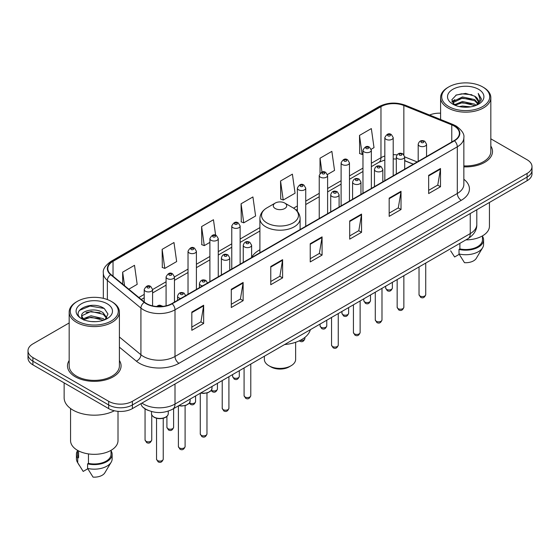 <?xml version="1.0" encoding="UTF-8"?>
<svg xmlns="http://www.w3.org/2000/svg" width="560" height="560" viewBox="0 0 560 560"><rect width="100%" height="100%" fill="white"/><g stroke="black" fill="none" stroke-linecap="round" stroke-linejoin="round"><path stroke-width="0.84" d="M259.903 249.767A29.589 17.08 0 0 0 251.622 257.474M413.252 164.22L404.698 160.762M148.449 410.494A16.744 9.667 180 0 1 143.731 407.883L142.968 407.246A11.165 7.469 129.5 0 1 141.022 403.62M69.167 322.952L32.907 343.889A16.744 9.667 0 0 0 28 350.728L28 358.015A16.744 9.667 0 0 0 32.907 364.854L108.689 408.611A16.744 9.667 0 0 0 132.377 408.611L527.093 180.719A16.744 9.667 0 0 0 532 173.88L532 170.233A16.744 9.667 0 0 1 527.093 177.072A16.744 9.667 0 0 0 532 170.233L532 166.593A16.744 9.667 0 0 0 527.093 159.754L490.833 138.817M28 350.728A16.744 9.667 0 0 0 32.907 357.56L108.689 401.317A16.744 9.667 0 0 0 132.377 401.317L132.377 404.964L527.093 177.072L132.377 404.964A16.744 9.667 0 0 1 108.689 404.964A16.744 9.667 0 0 0 132.377 404.964L132.377 408.611M32.907 357.56L32.907 361.207L108.689 404.964L32.907 361.207A16.744 9.667 0 0 1 28 354.368A16.744 9.667 0 0 0 32.907 361.207L32.907 364.854M69.167 360.5A26.796 15.47 0 0 0 67.487 365.883A26.796 15.47 0 0 0 75.334 376.817A26.796 15.47 0 0 0 104.538 380.17A26.796 15.47 0 0 0 121.079 365.883A26.796 15.47 0 0 0 119.406 360.5A26.796 15.47 0 0 1 121.079 365.883A26.796 15.47 0 0 1 104.538 380.17A26.796 15.47 0 0 1 75.334 376.817A26.796 15.47 0 0 1 67.487 365.883A26.796 15.47 0 0 1 69.167 360.5M454.153 126.028A17.864 10.311 180 0 1 459.382 133.315A17.864 10.311 180 0 1 454.153 140.609L171.85 303.597A17.864 10.311 180 0 1 144.585 302.218L111.034 274.554A17.864 10.311 180 0 1 107.8 268.639A17.864 10.311 180 0 1 113.029 261.345L380.968 106.652A17.864 10.311 180 0 1 403.851 105.497L451.766 124.866A17.864 10.311 180 0 1 454.153 126.028M454.468 125.846A18.312 10.57 0 0 0 452.025 124.656L404.103 105.287A18.312 10.57 0 0 0 380.653 106.47L112.714 261.163A18.312 10.57 0 0 0 110.663 274.701L144.214 302.365A18.312 10.57 0 0 0 172.165 303.779L454.468 140.791A18.312 10.57 0 0 0 454.468 125.846M191.821 312.074L191.821 330.309L203.658 323.47L203.658 305.235L191.821 312.074M191.821 327.075L200.942 321.804L203.616 305.844A4.466 2.576 -120 0 0 203.658 305.235M200.858 321.853L203.658 323.47M231.294 289.289L231.294 307.517L243.131 300.678L243.131 282.45L231.294 289.289M231.294 304.283L240.415 299.019L243.082 283.052A4.466 2.576 -120 0 0 243.131 282.45M240.331 299.061L243.131 300.678M270.767 266.497L270.767 284.725L282.604 277.893L282.604 259.658L270.767 266.497M270.767 281.491L279.881 276.227L282.555 260.267A4.466 2.576 -120 0 0 282.604 259.658M279.804 276.276L282.604 277.893M428.652 175.343L428.652 193.571L440.496 186.739L440.496 168.504L428.652 175.343M428.652 190.337L437.773 185.073L440.447 169.113A4.466 2.576 -120 0 0 440.496 168.504M437.689 185.115L440.496 186.739M389.179 198.128L389.179 216.363L401.023 209.524L401.023 191.296L389.179 198.128M389.179 213.129L398.3 207.858L400.974 191.898A4.466 2.576 -120 0 0 401.023 191.296M398.223 207.907L401.023 209.524M349.706 220.92L349.706 239.148L361.55 232.316L361.55 214.081L349.706 220.92M349.706 235.914L358.827 230.65L361.501 214.69A4.466 2.576 -120 0 0 361.55 214.081M358.75 230.699L361.55 232.316M310.233 243.705L310.233 261.94L322.077 255.101L322.077 236.873L310.233 243.705M310.233 258.706L319.354 253.442L322.028 237.475A4.466 2.576 -120 0 0 322.077 236.873M319.277 253.484L322.077 255.101M463.848 166.866A26.796 15.47 0 0 0 492.513 151.438A26.796 15.47 0 0 0 490.833 146.055A26.796 15.47 0 0 1 492.513 151.438A26.796 15.47 0 0 1 463.848 166.866M132.377 401.317L527.093 173.425A16.744 9.667 0 0 0 532 166.593M440.594 113.19A16.744 9.667 0 0 0 429.569 115.038M162.134 249.361L164.808 268.408L176.652 261.569L173.978 242.522L162.134 249.361L162.33 267.484M128.793 289.205L137.179 284.361L134.505 265.314L122.661 272.146L122.661 284.144M280.553 180.992L283.227 200.039L295.064 193.207L292.397 174.153L280.553 180.992L280.742 199.115M327.46 174.503L334.537 170.415L331.863 151.368L320.026 158.207L320.026 173.334M371.196 149.254L374.01 147.63L371.336 128.576L359.499 135.415L359.688 153.538M215.628 235.242L213.451 219.737L201.607 226.569L201.796 244.692M241.08 203.784L243.754 222.831L255.598 215.992L252.924 196.945L241.08 203.784L241.269 221.9M243.754 222.831L241.08 221.83M283.227 200.039L280.553 199.045M320.026 158.207L321.972 172.088M359.499 135.415L362.173 154.462L362.971 154M362.173 154.462L359.499 153.468M201.607 226.569L204.281 245.623L209.895 242.382M204.281 245.623L201.607 244.622M164.808 268.408L162.134 267.407M122.661 272.146L124.565 285.719M448.742 106.54A24.003 13.86 0 0 0 482.692 106.54A24.003 13.86 0 0 0 482.692 86.94L483.476 87.395A25.123 14.504 0 0 1 490.833 97.65A25.123 14.504 0 0 1 475.328 111.055A25.123 14.504 0 0 1 447.951 107.905A25.123 14.504 0 0 1 440.594 97.65A25.123 14.504 0 0 1 447.951 87.395L448.742 86.94A24.003 13.86 0 0 0 448.742 106.54M463.848 165.9A25.123 14.504 0 0 0 490.833 151.438L490.833 97.65M465.899 239.883A23.723 13.699 0 0 0 489.44 226.184L489.44 202.461M459.368 106.589L462.448 106.036L470.652 106.855M462.973 107.128L466.998 107.226M454.237 104.846L462.448 101.479L474.642 104.125L476.182 105.336M455.014 105.245L462.448 102.62L475.251 105.693M453.215 103.908L453.53 101.311L462.448 96.922L474.642 99.568L477.897 103.194M453.145 103.586L453.53 102.452L462.448 98.063L474.642 100.702L477.61 103.74M476.252 105.308A12.621 7.287 0 0 0 478.338 101.297A12.621 7.287 0 0 0 474.642 96.145L478.324 101.57M478.583 89.313A18.2 10.507 0 0 0 452.844 89.313A18.2 10.507 0 0 0 452.844 104.174A18.2 10.507 0 0 0 478.583 104.174A18.2 10.507 0 0 0 478.583 89.313M474.642 96.145L465.647 93.387L456.33 94.99L451.836 99.764L454.384 104.965M477.484 104.762L481.236 99.96L481.355 98.833L478.226 93.415L480.053 99.477L476.448 105.231M450.646 250.817L454.622 256.977L459.221 254.317M459.886 243.355L459.886 248.92A16.744 9.667 0 0 0 482.461 239.855L482.461 235.886M483.476 87.395L482.692 86.94A24.003 13.86 0 0 0 448.742 86.94M459.886 248.92L459.025 249.417L459.025 253.981L464.485 262.675A11.165 6.447 0 0 0 476.266 258.37L482.601 247.779A17.864 10.311 0 0 0 483.581 244.419L483.581 239.855A17.864 10.311 0 0 0 482.461 236.271M459.025 253.981A17.864 10.311 0 0 0 482.601 247.779M459.025 249.417A17.864 10.311 0 0 0 483.581 239.855M478.226 93.415L481.348 99.05M455.819 95.235L461.671 93.814L471.954 94.745M452.06 102.102L453.859 100.765M457.898 99.085L461.671 98.371L471.576 99.19M457.898 103.642L461.671 102.928L471.576 103.747M451.92 101.668L454.916 99.631M454.006 104.664L454.916 104.188M264.369 356.23L264.369 359.387A15.631 9.023 0 0 0 268.947 365.764L270.921 366.905A12.838 7.413 0 0 0 289.079 366.905L291.053 365.764A15.631 9.023 0 0 0 295.631 359.387L295.631 342.279M270.921 366.905L268.947 365.764A15.631 9.023 0 0 0 291.053 365.764M275.261 208.523A6.699 3.864 0 0 0 284.739 208.523A6.699 3.864 0 0 0 284.739 203.049L293.055 207.851A18.459 10.661 0 0 1 293.055 222.929A18.459 10.661 0 0 1 266.945 222.929A18.459 10.661 0 0 1 266.945 207.851C262.402 210.553 260.05 214.137 259.903 218.61A20.097 11.599 0 0 0 265.79 226.814A20.097 11.599 0 0 0 287.693 229.334A20.097 11.599 0 0 0 300.097 218.61C299.95 214.137 297.598 210.553 293.055 207.851L284.739 203.049A6.699 3.864 0 0 0 275.261 203.049A6.699 3.864 0 0 0 275.261 208.523M284.606 344.554A30.702 17.724 0 0 0 310.352 329.686M77.308 320.985A24.003 13.86 0 0 0 111.258 320.985A24.003 13.86 0 0 0 111.258 301.385L112.049 301.84A25.123 14.504 0 0 1 119.406 312.095A25.123 14.504 0 0 1 103.894 325.493A25.123 14.504 0 0 1 76.524 322.35A25.123 14.504 0 0 1 69.167 312.095A25.123 14.504 0 0 1 76.524 301.84L77.308 301.385A24.003 13.86 0 0 0 77.308 320.985M69.167 312.095L69.167 365.883A25.123 14.504 0 0 0 76.524 376.138A25.123 14.504 0 0 0 103.894 379.281A25.123 14.504 0 0 0 119.406 365.883L119.406 312.095M64.141 382.886L64.141 397.782A30.142 17.402 0 0 0 72.968 410.088A30.142 17.402 0 0 0 114.366 410.76M70.56 408.52L70.56 440.629A23.723 13.699 0 0 0 77.511 450.317A23.723 13.699 0 0 0 103.362 453.285A23.723 13.699 0 0 0 118.006 440.629L118.006 411.334M91.238 321.545L95.487 321.671M82.887 318.878L91.021 315.777L103.208 318.626L104.685 319.809M83.636 319.655L91.021 317.219L103.474 320.257M81.662 315.819L83.755 319.753M81.69 316.211C80.332 310.59 95.732 307.251 103.208 312.837L106.834 317.842M81.746 316.554L82.096 315.623L91.021 311.43L103.208 314.286L106.547 318.22M105.112 319.634L107.968 314.034L104.356 308.595C91.588 299.418 68.894 311.514 81.998 318.934L82.649 319.326M107.156 303.758A18.2 10.507 0 0 0 81.417 303.758A18.2 10.507 0 0 0 81.417 318.619A18.2 10.507 0 0 0 107.156 318.619A18.2 10.507 0 0 0 107.156 303.758M77.539 450.331L77.539 454.3A16.744 9.667 0 0 0 78.582 457.667L78.582 450.898M77.539 450.716A17.864 10.311 0 0 0 76.419 454.3L76.419 458.857A17.864 10.311 0 0 0 77.399 462.224A17.864 10.311 0 0 0 77.721 462.728L83.188 471.422L87.787 468.762M77.721 462.728L77.721 458.164L78.582 457.667M76.419 454.3A17.864 10.311 0 0 0 77.721 458.164M84.028 320.124C82.124 319.004 81.354 317.772 81.718 316.414M88.452 453.908L88.452 463.365A16.744 9.667 0 0 0 111.034 454.3L111.034 450.331M112.049 301.84L111.258 301.385A24.003 13.86 0 0 0 77.308 301.385M88.452 463.365L87.591 463.862L87.591 468.419L93.058 477.12A11.165 6.447 0 0 0 104.839 472.815L111.167 462.224A17.864 10.311 0 0 0 112.147 458.857L112.147 454.3A17.864 10.311 0 0 0 111.034 450.716M87.591 468.419A17.864 10.311 0 0 0 111.167 462.224M87.591 463.862A17.864 10.311 0 0 0 112.147 454.3M79.338 310.422L90.027 306.04L104.111 308.434M86.016 312.55L90.027 311.829L100.079 312.69M86.016 318.339L90.027 317.611L100.079 318.479M141.925 403.095A22.33 12.894 0 0 0 143.43 404.054A22.33 12.894 0 0 0 175.007 404.054L470.253 233.59A22.33 12.894 0 0 0 476.798 224.476C476.959 230.013 474.005 234.759 467.943 238.7L172.69 409.164A11.165 6.447 60 0 0 175.007 404.054L175.007 383.999M470.253 213.535L470.253 233.59A11.165 6.447 60 0 1 467.943 238.7M527.093 180.719L527.093 173.425M108.689 408.611L108.689 401.317M463.848 179.256A27.909 16.114 180 0 1 461.258 200.319L178.955 363.307A5.579 3.22 60 0 1 175.007 356.468L457.31 193.48A22.33 12.894 0 0 0 463.848 184.366L463.848 137.69A22.33 12.894 180 0 1 457.31 146.811A5.579 3.22 -120 0 0 454.468 140.791M178.955 363.307A27.909 16.114 180 0 1 139.482 363.307A27.909 16.114 180 0 1 136.353 361.151L119.406 347.179M144.214 302.365A5.579 3.731 129.5 0 0 140.924 308.077L140.924 354.746A22.33 12.894 0 0 0 143.43 356.468A22.33 12.894 0 0 0 175.007 356.468L175.007 309.792A22.33 12.894 180 0 1 140.924 308.077L107.373 280.406A22.33 12.894 180 0 1 103.334 273.014L103.334 298.347M463.848 137.69C464.59 134.204 462.028 130.312 456.155 126.021L453.215 124.6A5.579 2.611 112 0 0 452.025 124.656M453.215 124.6L405.3 105.224C396.053 101.955 387.275 102.431 378.966 106.652A5.579 3.22 60 0 1 380.653 106.47M112.714 261.163A5.579 3.22 -120 0 0 111.027 261.345C105.238 265.51 102.669 269.402 103.334 273.014M110.663 274.701A5.579 3.731 129.5 0 0 107.373 280.406L107.373 299.572M405.3 105.224A5.579 2.611 112 0 0 404.103 105.287M172.165 303.779A5.579 3.22 60 0 1 175.007 309.792L457.31 146.811L457.31 193.48A5.579 3.22 60 0 0 461.258 200.319M119.406 337.001L140.924 354.746A5.579 3.731 -50.5 0 1 136.353 361.151M113.029 261.345L113.029 276.206M451.766 124.866L451.766 141.988M403.851 105.497L403.851 154.651M417.2 161.945L404.698 156.891M396.991 154.868A17.864 10.311 0 0 0 393.211 154.686M384.832 156.009A17.864 10.311 0 0 0 380.968 157.703L371.343 163.261M380.968 106.652L380.968 157.703A10.045 5.803 60 0 1 378.889 162.302L371.343 166.663M362.971 168.098L349.475 175.889M341.103 180.719L327.607 188.51M319.235 193.347L305.739 201.138M297.367 205.968L293.566 208.159M259.903 227.598L240.135 239.015M231.763 243.845L218.267 251.636M209.895 256.473L196.399 264.264M188.027 269.094L174.454 276.934M166.082 281.764L152.586 289.555M144.214 294.392L138.845 297.493M413.371 164.15L405.846 161.112A10.045 4.704 -68 0 1 404.698 160.132M310.233 244.286L322.028 237.475M349.706 221.494L361.501 214.69M389.179 198.709L400.974 191.898M428.652 175.917L440.447 169.113M270.767 267.078L282.555 260.267M231.294 289.863L243.082 283.052M191.821 312.655L203.616 305.844M425.726 294.644C424.62 297.654 422.912 298.536 420.588 297.29L419.027 294.644A3.346 1.932 0 0 0 420.007 296.009A3.346 1.932 0 0 0 423.654 296.429A3.346 1.932 0 0 0 425.726 294.644L425.726 263.074M419.412 145.943A4.186 2.415 180 0 1 418.187 144.235C419.258 140.798 421.449 139.804 424.76 141.246L426.559 144.235A4.186 2.415 180 0 1 423.976 146.468A4.186 2.415 180 0 1 419.412 145.943M423.36 141.386A1.393 0.805 0 0 0 421.386 141.386A1.393 0.805 0 0 0 421.386 142.527A1.393 0.805 0 0 0 423.36 142.527A1.393 0.805 0 0 0 423.36 141.386M403.858 307.265C402.752 310.282 401.044 311.164 398.72 309.911L397.159 307.265A3.346 1.932 0 0 0 398.139 308.637A3.346 1.932 0 0 0 401.793 309.057A3.346 1.932 0 0 0 403.858 307.265L403.858 275.702M397.551 158.571A4.186 2.415 180 0 1 396.319 156.856C397.39 153.426 399.581 152.425 402.892 153.874L404.698 156.856A4.186 2.415 180 0 1 402.108 159.089A4.186 2.415 180 0 1 397.551 158.571M401.492 154.007A1.393 0.805 0 0 0 399.518 154.007A1.393 0.805 0 0 0 399.518 155.148A1.393 0.805 0 0 0 401.492 155.148A1.393 0.805 0 0 0 401.492 154.007M381.99 319.893C380.884 322.903 379.176 323.785 376.852 322.539L375.291 319.893A3.346 1.932 0 0 0 376.271 321.258A3.346 1.932 0 0 0 379.925 321.678A3.346 1.932 0 0 0 381.99 319.893L381.99 288.323M375.683 171.192A4.186 2.415 180 0 1 374.451 169.484C375.522 166.047 377.713 165.053 381.024 166.495L382.83 169.484A4.186 2.415 180 0 1 380.24 171.717A4.186 2.415 180 0 1 375.683 171.192M379.624 166.635A1.393 0.805 0 0 0 377.657 166.635A1.393 0.805 0 0 0 377.657 167.776A1.393 0.805 0 0 0 379.624 167.776A1.393 0.805 0 0 0 379.624 166.635M360.122 332.521C359.023 335.531 357.308 336.413 354.984 335.16L353.423 332.521A3.346 1.932 0 0 0 354.403 333.886A3.346 1.932 0 0 0 358.057 334.306A3.346 1.932 0 0 0 360.122 332.521L360.122 300.951M353.815 183.82A4.186 2.415 180 0 1 352.583 182.112C353.654 178.675 355.845 177.681 359.156 179.123L360.962 182.112A4.186 2.415 180 0 1 358.372 184.345A4.186 2.415 180 0 1 353.815 183.82M357.763 179.263A1.393 0.805 0 0 0 355.789 179.263A1.393 0.805 0 0 0 355.789 180.397A1.393 0.805 0 0 0 357.763 180.397A1.393 0.805 0 0 0 357.763 179.263M338.254 345.142C337.155 348.159 335.44 349.034 333.116 347.788L331.555 345.142A3.346 1.932 0 0 0 332.535 346.514A3.346 1.932 0 0 0 336.189 346.927A3.346 1.932 0 0 0 338.254 345.142L338.254 313.579M331.947 196.441A4.186 2.415 180 0 1 330.722 194.733C331.786 191.296 333.977 190.302 337.288 191.744L339.094 194.733A4.186 2.415 180 0 1 336.511 196.966A4.186 2.415 180 0 1 331.947 196.441M335.895 191.884A1.393 0.805 0 0 0 333.921 191.884A1.393 0.805 0 0 0 333.921 193.025A1.393 0.805 0 0 0 335.895 193.025A1.393 0.805 0 0 0 335.895 191.884M250.782 395.647C249.683 398.657 247.968 399.539 245.644 398.286L244.083 395.647A3.346 1.932 0 0 0 245.07 397.012A3.346 1.932 0 0 0 248.717 397.432A3.346 1.932 0 0 0 250.782 395.647L250.782 364.077M244.475 246.946A4.186 2.415 180 0 1 243.25 245.231C244.321 241.801 246.512 240.807 249.816 242.249L251.622 245.231A4.186 2.415 180 0 1 249.039 247.464A4.186 2.415 180 0 1 244.475 246.946M248.423 242.389A1.393 0.805 0 0 0 246.449 242.389A1.393 0.805 0 0 0 246.449 243.523A1.393 0.805 0 0 0 248.423 243.523A1.393 0.805 0 0 0 248.423 242.389M228.914 408.268C227.815 411.278 226.1 412.16 223.776 410.914L222.222 408.268A3.346 1.932 0 0 0 223.202 409.633A3.346 1.932 0 0 0 226.849 410.053A3.346 1.932 0 0 0 228.914 408.268L228.914 376.698M222.607 259.567A4.186 2.415 180 0 1 221.382 257.859C222.453 254.422 224.644 253.428 227.948 254.87L229.754 257.859A4.186 2.415 180 0 1 227.171 260.092A4.186 2.415 180 0 1 222.607 259.567M226.555 255.01A1.393 0.805 0 0 0 224.581 255.01A1.393 0.805 0 0 0 224.581 256.151A1.393 0.805 0 0 0 226.555 256.151A1.393 0.805 0 0 0 226.555 255.01M206.969 433.93C205.87 436.94 204.155 437.822 201.831 436.576L200.27 433.93A3.346 1.932 0 0 0 201.25 435.295A3.346 1.932 0 0 0 204.904 435.715A3.346 1.932 0 0 0 206.969 433.93L206.969 393.008M202.566 285.859A4.186 2.415 180 0 1 200.662 285.229A4.186 2.415 180 0 1 199.437 283.521C200.508 280.084 202.692 279.09 206.003 280.532L207.809 283.521M204.61 280.672A1.393 0.805 0 0 0 202.636 280.672A1.393 0.805 0 0 0 202.636 281.813A1.393 0.805 0 0 0 204.61 281.813A1.393 0.805 0 0 0 204.61 280.672M200.844 392.91A8.372 4.837 0 0 0 211.995 388.353L211.995 386.47M185.101 446.551C184.002 449.568 182.287 450.45 179.963 449.197L178.402 446.551A3.346 1.932 0 0 0 179.389 447.923A3.346 1.932 0 0 0 183.036 448.343A3.346 1.932 0 0 0 185.101 446.551L185.101 405.629M180.705 298.487A4.186 2.415 180 0 1 178.794 297.857A4.186 2.415 180 0 1 177.569 296.142C178.64 292.712 180.824 291.711 184.135 293.16L185.941 296.142M182.742 293.293A1.393 0.805 0 0 0 180.768 293.293A1.393 0.805 0 0 0 180.768 294.434A1.393 0.805 0 0 0 182.742 294.434A1.393 0.805 0 0 0 182.742 293.293M178.976 405.538A8.372 4.837 0 0 0 190.127 400.974L190.127 399.098M168.259 413.602C168.189 415.492 166.831 416.948 164.185 417.963C160.503 419.076 157.136 418.852 154.084 417.277C152.075 415.765 151.221 414.54 151.515 413.602A8.372 4.837 0 0 0 153.965 417.018A8.372 4.837 0 0 0 163.093 418.068A8.372 4.837 0 0 0 168.259 413.602L168.259 411.131M163.233 459.179C162.134 462.189 160.419 463.071 158.095 461.825L156.534 459.179A3.346 1.932 0 0 0 157.521 460.544A3.346 1.932 0 0 0 161.168 460.964A3.346 1.932 0 0 0 163.233 459.179L163.233 418.257M161.28 306.551A1.393 0.805 0 0 0 160.874 305.921A1.393 0.805 0 0 0 159.257 305.774A1.393 0.805 0 0 0 158.508 306.607M386.652 289.38A3.346 1.932 0 0 0 390.306 289.8A3.346 1.932 0 0 0 392.371 288.008C391.265 291.025 389.557 291.907 387.233 290.654L385.672 288.008A3.346 1.932 0 0 0 386.652 289.38M393.211 175.798L393.211 137.599A4.186 2.415 180 0 1 390.621 139.832A4.186 2.415 180 0 1 386.064 139.314A4.186 2.415 180 0 1 384.832 137.599L384.832 180.628M388.038 135.891A1.393 0.805 0 0 0 390.012 135.891A1.393 0.805 0 0 0 390.012 134.75A1.393 0.805 0 0 0 388.038 134.75A1.393 0.805 0 0 0 388.038 135.891M364.784 302.001A3.346 1.932 0 0 0 368.438 302.421A3.346 1.932 0 0 0 370.503 300.636C369.404 303.646 367.689 304.528 365.365 303.282L363.804 300.636A3.346 1.932 0 0 0 364.784 302.001M371.343 188.419L371.343 150.227A4.186 2.415 180 0 1 368.753 152.46A4.186 2.415 180 0 1 364.196 151.935A4.186 2.415 180 0 1 362.971 150.227L362.971 193.256M366.17 148.519A1.393 0.805 0 0 0 368.144 148.519A1.393 0.805 0 0 0 368.144 147.378A1.393 0.805 0 0 0 366.17 147.378A1.393 0.805 0 0 0 366.17 148.519M342.916 314.629A3.346 1.932 0 0 0 346.57 315.049A3.346 1.932 0 0 0 348.635 313.264C347.536 316.274 345.821 317.156 343.497 315.91L341.936 313.264A3.346 1.932 0 0 0 342.916 314.629M349.475 201.047L349.475 162.855A4.186 2.415 180 0 1 346.892 165.088A4.186 2.415 180 0 1 342.328 164.563A4.186 2.415 180 0 1 341.103 162.855L341.103 205.877M344.302 161.14A1.393 0.805 0 0 0 346.276 161.14A1.393 0.805 0 0 0 346.276 160.006A1.393 0.805 0 0 0 344.302 160.006A1.393 0.805 0 0 0 344.302 161.14M321.048 327.257A3.346 1.932 0 0 0 324.702 327.67A3.346 1.932 0 0 0 326.767 325.885C325.668 328.902 323.953 329.784 321.629 328.531L320.068 325.885A3.346 1.932 0 0 0 321.048 327.257M327.607 213.668L327.607 175.476A4.186 2.415 180 0 1 325.024 177.709A4.186 2.415 180 0 1 320.46 177.184A4.186 2.415 180 0 1 319.235 175.476L319.235 218.505M322.434 173.768A1.393 0.805 0 0 0 324.408 173.768A1.393 0.805 0 0 0 324.408 172.627A1.393 0.805 0 0 0 322.434 172.627A1.393 0.805 0 0 0 322.434 173.768M300.328 340.312A3.346 1.932 0 0 0 304.899 338.513C303.8 341.523 302.085 342.405 299.761 341.159L299.285 340.816M305.739 226.296L305.739 188.104A4.186 2.415 180 0 1 303.156 190.337A4.186 2.415 180 0 1 298.592 189.812A4.186 2.415 180 0 1 297.367 188.104L297.367 211.407M300.566 186.396A1.393 0.805 0 0 0 302.54 186.396A1.393 0.805 0 0 0 302.54 185.255A1.393 0.805 0 0 0 300.566 185.255A1.393 0.805 0 0 0 300.566 186.396M233.583 377.755A3.346 1.932 0 0 0 237.23 378.175A3.346 1.932 0 0 0 239.302 376.39C238.196 379.4 236.481 380.282 234.157 379.029L232.603 376.39A3.346 1.932 0 0 0 233.583 377.755M240.135 264.173L240.135 225.981A4.186 2.415 180 0 1 237.552 228.214A4.186 2.415 180 0 1 232.988 227.689A4.186 2.415 180 0 1 231.763 225.981L231.763 269.003M234.962 224.266A1.393 0.805 0 0 0 236.936 224.266A1.393 0.805 0 0 0 236.936 223.132A1.393 0.805 0 0 0 234.962 223.132A1.393 0.805 0 0 0 234.962 224.266M211.435 390.194A3.346 1.932 0 0 0 211.715 390.376A3.346 1.932 0 0 0 215.362 390.796A3.346 1.932 0 0 0 217.434 389.011C216.328 392.021 214.613 392.903 212.289 391.657L211.169 390.572M218.267 276.794L218.267 238.602A4.186 2.415 180 0 1 215.684 240.835A4.186 2.415 180 0 1 211.12 240.31A4.186 2.415 180 0 1 209.895 238.602L209.895 281.631M213.094 236.894A1.393 0.805 0 0 0 215.068 236.894A1.393 0.805 0 0 0 215.068 235.753A1.393 0.805 0 0 0 213.094 235.753A1.393 0.805 0 0 0 213.094 236.894M189.567 402.822A3.346 1.932 0 0 0 189.847 403.004A3.346 1.932 0 0 0 193.494 403.424A3.346 1.932 0 0 0 195.566 401.639C194.46 404.649 192.745 405.531 190.421 404.285L189.301 403.193M196.399 289.422L196.399 251.23A4.186 2.415 180 0 1 193.816 253.463A4.186 2.415 180 0 1 189.252 252.938A4.186 2.415 180 0 1 188.027 251.23L188.027 294.252M191.226 249.522A1.393 0.805 0 0 0 193.2 249.522A1.393 0.805 0 0 0 193.2 248.381A1.393 0.805 0 0 0 191.226 248.381A1.393 0.805 0 0 0 191.226 249.522M167.902 428.666A3.346 1.932 0 0 0 171.549 429.086A3.346 1.932 0 0 0 173.614 427.301C172.515 430.311 170.8 431.193 168.476 429.94L166.915 427.301A3.346 1.932 0 0 0 167.902 428.666M174.454 302.092L174.454 276.885A4.186 2.415 180 0 1 171.871 279.118A4.186 2.415 180 0 1 167.307 278.6A4.186 2.415 180 0 1 166.082 276.885L166.082 305.823M169.281 275.177A1.393 0.805 0 0 0 171.255 275.177A1.393 0.805 0 0 0 171.255 274.036A1.393 0.805 0 0 0 169.281 274.036A1.393 0.805 0 0 0 169.281 275.177M146.034 441.287A3.346 1.932 0 0 0 149.681 441.707A3.346 1.932 0 0 0 151.746 439.922C150.647 442.932 148.932 443.814 146.608 442.568L145.054 439.922A3.346 1.932 0 0 0 146.034 441.287M152.586 305.879L152.586 289.513A4.186 2.415 180 0 1 150.003 291.746A4.186 2.415 180 0 1 145.439 291.221A4.186 2.415 180 0 1 144.214 289.513L144.214 301.917M147.413 287.805A1.393 0.805 0 0 0 149.387 287.805A1.393 0.805 0 0 0 149.387 286.664A1.393 0.805 0 0 0 147.413 286.664A1.393 0.805 0 0 0 147.413 287.805M172.69 409.164C163.709 413.679 154.721 413.679 145.74 409.164L142.968 407.246M476.798 224.476L476.798 209.762M378.966 106.652L111.027 261.345M405.846 161.112L404.698 160.678M396.319 159.026L393.211 158.928M384.832 159.985L378.889 162.302M362.971 171.493L349.475 179.284M341.103 184.121L327.607 191.912M319.235 196.742L305.739 204.533M297.367 209.37L296.114 210.091M259.903 231L240.135 242.41M231.763 247.247L218.267 255.038M209.895 259.868L196.399 267.659M188.027 272.496L174.454 280.329M166.082 285.166L152.586 292.957M144.214 297.787L141.274 299.488M453.096 103.775L453.096 103.012M440.594 119.497L440.594 97.65M300.097 229.551L300.097 218.61M259.903 252.756L259.903 218.61M275.261 203.049L266.945 207.851M79.212 465.262L77.399 462.224M419.027 294.644L419.027 266.945M418.187 161.371L418.187 144.235M426.559 156.541L426.559 144.235M397.159 307.265L397.159 279.566M396.319 173.999L396.319 156.856M404.698 169.162L404.698 156.856M375.291 319.893L375.291 292.194M374.451 186.62L374.451 169.484M382.83 181.79L382.83 169.484M353.423 332.521L353.423 304.815M352.583 199.248L352.583 182.112M360.962 194.411L360.962 182.112M331.555 345.142L331.555 317.443M330.722 211.876L330.722 194.733M339.094 207.039L339.094 194.733M244.083 395.647L244.083 367.941M243.25 262.374L243.25 245.231M251.622 257.537L251.622 245.231M222.222 408.268L222.222 380.569M221.382 274.995L221.382 257.859M229.754 270.165L229.754 257.859M200.27 433.93L200.27 393.239M199.437 287.672L199.437 283.521M211.995 388.353L211.246 390.467L207.921 392.714L203.651 393.421L200.557 393.078M178.402 446.551L178.402 405.867M177.569 300.293L177.569 296.142M190.127 400.974L189.378 403.095L186.053 405.335L181.783 406.049L178.689 405.699M156.534 459.179L156.534 418.257M151.515 413.602L151.515 411.537M156.597 306.509L158.354 305.41L159.873 305.172L163.051 306.376M392.371 288.008L392.371 282.331M393.211 137.599L391.405 134.617C388.976 132.86 386.785 133.854 384.832 137.599M385.672 288.008L385.672 286.202M370.503 300.636L370.503 294.959M371.343 150.227L369.537 147.238C367.108 145.488 364.917 146.482 362.971 150.227M363.804 300.636L363.804 298.823M348.635 313.264L348.635 307.58M349.475 162.855L347.669 159.866C345.24 158.109 343.049 159.11 341.103 162.855M341.936 313.264L341.936 311.451M326.767 325.885L326.767 320.208M327.607 175.476L325.801 172.487C323.372 170.737 321.181 171.731 319.235 175.476M320.068 325.885L320.068 324.072M304.899 338.513L304.899 337.393M305.739 188.104L303.933 185.115C301.504 183.365 299.313 184.359 297.367 188.104M239.302 376.39L239.302 370.706M240.135 225.981L238.329 222.992C235.9 221.235 233.716 222.236 231.763 225.981M232.603 376.39L232.603 374.577M217.434 389.011L217.434 383.334M218.267 238.602L216.461 235.613C214.032 233.863 211.848 234.857 209.895 238.602M195.566 401.639L195.566 395.955M196.399 251.23L194.593 248.241C192.171 246.484 189.98 247.485 188.027 251.23M173.614 427.301L173.614 408.632M174.454 276.885L172.648 273.903C170.219 272.146 168.035 273.14 166.082 276.885M166.915 427.301L166.915 416.381M151.746 439.922L151.746 414.813M152.586 289.513L150.78 286.524C148.351 284.774 146.167 285.768 144.214 289.513M145.054 439.922L145.054 408.842"/></g></svg>
